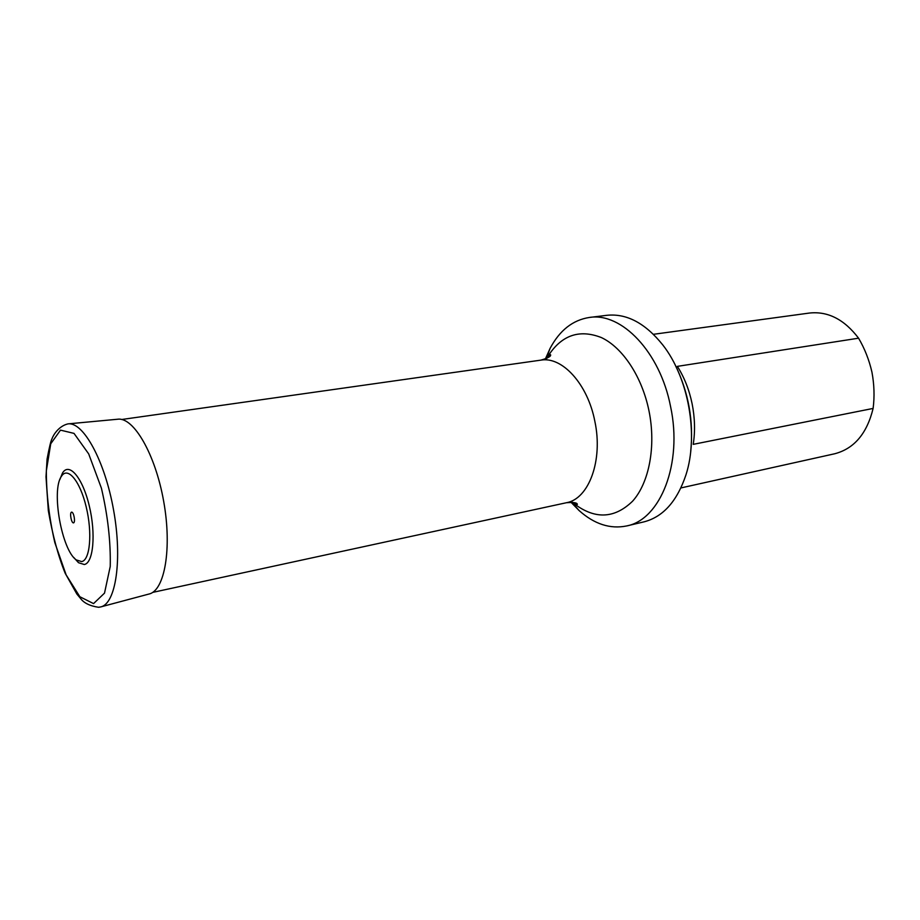 <?xml version="1.0" encoding="UTF-8"?>
<svg xmlns="http://www.w3.org/2000/svg" width="920" height="920" viewBox="0 0 920 920"><rect width="100%" height="100%" fill="white"/><g stroke="black" fill="none" stroke-linecap="round" stroke-linejoin="round"><path stroke-width="1.38" d="M693.231 444.348L873.114 408.422C874.632 396.704 874.253 384.629 871.953 372.197C869.135 359.892 864.673 348.565 858.567 338.192L677.373 366.367C684.296 377.338 689.206 389.781 692.105 403.73C694.887 417.703 695.267 431.238 693.231 444.348M858.567 338.192C844.33 319.459 827.966 311.075 809.496 313.041L653.442 334.305M680.926 487.933L834.681 453.767C854.162 448.684 866.973 433.561 873.114 408.422M675.326 365.274C688.608 392.483 693.737 421.164 690.713 451.306M570.998 502.262L579.094 510.554C594.366 524.17 610.236 529.299 626.692 525.941C660.353 519.731 682.904 463.542 670.565 406.525C660.134 352.061 621.483 312.11 589.398 317.457C572.792 320.022 559.693 330.326 550.079 348.404L545.365 358.984M626.692 525.941L643.839 521.893C663.067 516.971 677.097 501.285 685.963 474.835C698.844 435.275 688.505 377.487 662.71 344.85C645.219 323.115 626.612 313.272 606.878 315.307L589.398 317.457M59.869 479.527L62.468 473.064C69.092 461.84 82.547 477.537 89.24 505.712C96.082 533.772 93.357 563.178 84.272 564.512L78.51 562.707L73.83 557.543M81.65 561.591C90.068 560.28 92.552 532.933 86.192 506.885C79.994 480.711 67.516 466.037 61.364 476.433C51.117 490.555 61.789 550.217 76.302 559.923L81.65 561.591M73.566 522.859C75.739 522.307 73.669 511.451 71.53 512.164C69.391 512.762 71.438 523.514 73.566 522.859M152.662 592.399L566.398 502.734C588.823 498.985 603.232 460.368 594.86 421.383C587.776 384.1 562.154 356.212 540.879 360.134L121.727 419.497M546.606 358.455C560.268 335.604 578.542 328.635 601.415 337.582C622.713 347.576 642.08 376.751 649.002 410.941C656.178 446.28 649.152 482.827 632.569 501.216C613.973 519.202 593.894 519.57 572.343 502.32M68.252 423.855L117.691 419.232C133.595 416.841 155.319 454.089 163.656 501.216C172.178 548.297 164.714 590.766 148.971 594.032L100.993 606.844M67.93 423.89C83.237 421.498 104.845 460.69 113.597 510.163C122.544 559.613 115.862 603.865 100.682 606.924L98.612 607.292C89.941 605.981 83.938 603.06 80.603 598.529L76.889 594.078L65.147 573.206C58.167 555.875 52.566 535.037 48.334 510.692L46 476.859L47.081 459.046C49.254 447.442 50.887 440.691 51.98 438.817C53.199 435.183 58.661 426.075 67.93 423.89M93.552 603.601L79.856 596.746L66.136 574.885L54.832 542.627C49.151 517.753 46.31 493.81 46.345 470.798L50.738 443.785L60.49 430.134L74.014 433.389L88.711 453.94L101.407 488.163C107.835 515.74 110.779 541.857 110.227 566.49L104.512 593.135L93.552 603.601M572.01 502.297L579.094 510.554M546.296 358.604L550.079 348.404M546.882 358.328L550.585 354.752C551.172 356.327 547.941 358.122 540.879 360.134M566.398 502.734C573.562 502.147 577.219 502.699 577.357 504.413L572.654 502.354M76.302 559.923L78.51 562.707M61.364 476.433L62.468 473.064"/></g></svg>
